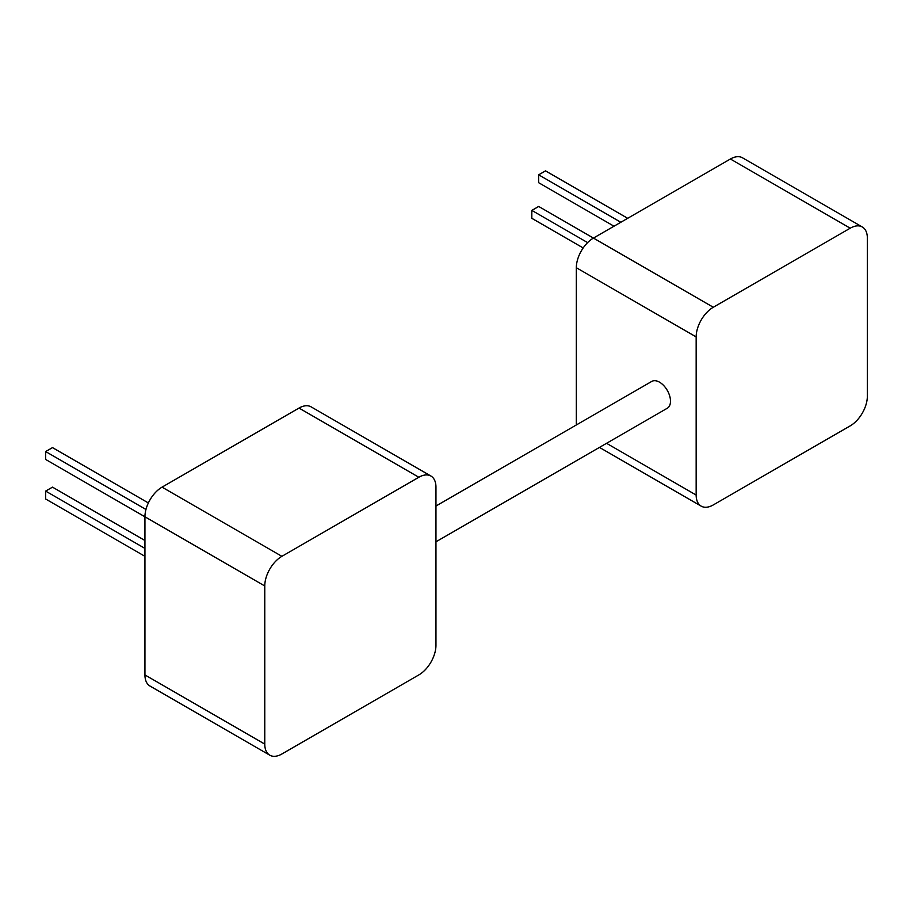 <?xml version="1.0" encoding="UTF-8"?>
<svg xmlns="http://www.w3.org/2000/svg" width="913" height="913" viewBox="0 0 913 913"><rect width="100%" height="100%" fill="white"/><g stroke="black" fill="none" stroke-linecap="round" stroke-linejoin="round"><path stroke-width="1.37" d="M435.958 541.797L667.277 408.248A15.498 8.947 -120 0 0 669.651 395.831A15.498 8.947 -120 0 0 659.528 382.182A15.498 8.947 -120 0 0 651.779 381.406L435.958 506.019M606.552 443.307L696.163 495.051L696.163 336.908L576.331 267.726A24.206 13.98 -60 0 1 593.45 238.076L713.281 307.259L850.231 228.193L730.4 159.01L593.45 238.076L538.67 206.452L531.822 210.401L587.618 242.618M576.331 424.967L576.331 267.726M696.163 495.051A24.206 13.98 120 0 0 701.173 506.133A24.206 13.98 120 0 0 713.281 504.935L850.231 425.857A24.206 13.98 120 0 0 867.35 396.208L867.35 238.076A24.206 13.98 120 0 0 862.34 226.995A24.206 13.98 120 0 0 850.231 228.193M713.281 307.259A24.206 13.98 120 0 0 696.163 336.908M730.4 159.01A24.206 13.98 -60 0 1 742.509 157.812L862.34 226.995M269.78 755.188L149.949 686.005A24.206 13.98 -60 0 1 144.939 674.924L264.77 744.106A24.206 13.98 120 0 0 269.78 755.188A24.206 13.98 120 0 0 281.889 753.99L418.839 674.924A24.206 13.98 120 0 0 435.958 645.274L435.958 487.143A24.206 13.98 120 0 0 430.947 476.05A24.206 13.98 120 0 0 418.839 477.259L299.008 408.065L162.058 487.143L281.889 556.325L418.839 477.259M281.889 556.325A24.206 13.98 120 0 0 264.77 585.975L144.939 516.792A24.206 13.98 -60 0 1 162.058 487.143M264.77 744.106L264.77 585.975M144.939 674.924L144.939 516.792L45.65 459.467L45.65 451.558L145.966 509.477M299.008 408.065A24.206 13.98 -60 0 1 311.116 406.867L430.947 476.05M531.822 210.401L531.822 218.31L583.179 247.959M613.993 226.219L538.67 182.726L538.67 174.817L545.518 170.868L627.688 218.31M538.67 174.817L620.84 222.258M45.65 451.558L52.498 447.61L148.363 502.949M144.939 556.325L45.65 499L45.65 491.091L52.498 487.143L144.939 540.507M45.65 491.091L144.939 548.416M701.173 506.133L599.453 447.404"/></g></svg>
